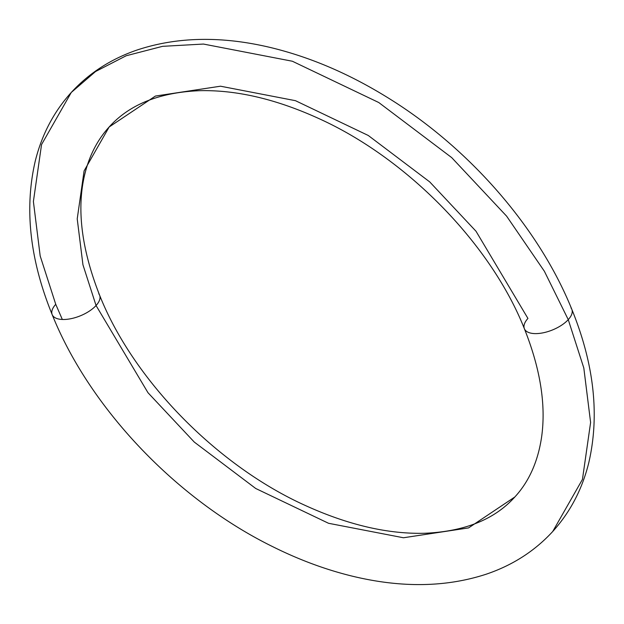 <?xml version="1.0" encoding="UTF-8"?>
<svg xmlns="http://www.w3.org/2000/svg" width="624" height="624" viewBox="0 0 624 624"><rect width="100%" height="100%" fill="white"/><g stroke="black" fill="none" stroke-linecap="round" stroke-linejoin="round"><path stroke-width="0.94" d="M525.197 330.112A25.623 11.77 -22.2 0 0 544.955 332.405A25.623 11.77 -22.2 0 0 568.253 319.644L544.385 271.276L506.633 216.169L451.698 157.607L378.776 102.531L292.367 61.238L203.447 44.054L162.529 46.34L126.181 55.754L95.558 71.518L71.284 92.453L95.558 71.518L126.181 55.754L162.529 46.34L203.447 44.054L292.367 61.238L378.776 102.531L451.698 157.607L506.633 216.169L544.385 271.276L568.253 319.644A25.623 11.77 157.8 0 1 544.955 332.405A25.623 11.77 157.8 0 1 525.197 330.112A25.623 11.77 157.8 0 1 527.943 318.435L476.011 231.247L429.718 181.896L368.269 135.478L295.456 100.682L220.522 86.206L155.407 96.057L109.153 126.992L84.092 170.906L77.22 218.884L82.945 264.787L96.057 305.526L82.945 264.787L77.22 218.884L84.092 170.906L109.153 126.992C99.107 137.951 91.666 151.242 86.814 166.873C75.839 202.683 80.106 245.474 99.622 295.246C132.974 379.462 216.505 465.262 304.847 505.268C347.88 524.909 387.886 534.245 424.866 533.263C464.654 531.508 494.653 519.418 514.847 496.977L468.593 527.904L403.478 537.763L328.544 523.286L255.731 488.491L194.282 442.073L147.989 392.722L96.057 305.526A25.623 11.77 157.8 0 1 72.751 318.287A25.623 11.77 157.8 0 1 52.993 315.994A25.623 11.77 -22.2 0 0 72.751 318.287A25.623 11.77 -22.2 0 0 96.057 305.526L147.989 392.722L194.282 442.073L255.731 488.491L328.544 523.286L403.478 537.763L468.593 527.904L514.847 496.977C529.105 481.478 538.044 461.393 541.648 436.722C546.086 404.719 540.329 368.722 524.378 328.723C491.026 244.499 407.495 158.707 319.153 118.7C276.12 99.052 236.114 89.723 199.134 90.706C159.346 92.453 129.347 104.551 109.153 126.992M52.993 315.994A25.623 11.77 157.8 0 1 55.747 304.325L62.33 319.48M552.716 531.508L582.449 479.396L590.608 422.456L583.814 367.996L568.253 319.644L583.814 367.996L590.608 422.456L582.449 479.396L552.716 531.508C570.172 512.203 582.176 489.333 588.736 462.907C599.781 415.397 594.149 364.213 571.826 309.356C539.074 228.127 469.615 148.34 388.502 98.14C349.37 73.788 309.652 56.823 269.342 47.245C220.693 35.841 176.389 36.832 136.422 50.24C110.651 59.194 88.936 73.265 71.284 92.453C53.828 111.766 41.824 134.628 35.264 161.054C24.219 208.572 29.851 259.756 52.174 314.605C89.747 408.361 176.779 499.652 273.062 546.842C299.411 559.931 325.79 569.696 352.209 576.139C401.029 587.98 445.575 587.371 485.846 574.322C512.359 565.414 534.651 551.14 552.716 531.508M98.803 293.857A25.623 11.77 157.8 0 1 96.057 305.526A25.623 11.77 -22.2 0 0 98.803 293.857M571.007 307.967A25.623 11.77 157.8 0 1 568.253 319.644A25.623 11.77 -22.2 0 0 571.007 307.967M55.747 304.325L40.186 255.973L33.392 201.505L41.551 144.565L71.284 92.453"/></g></svg>
